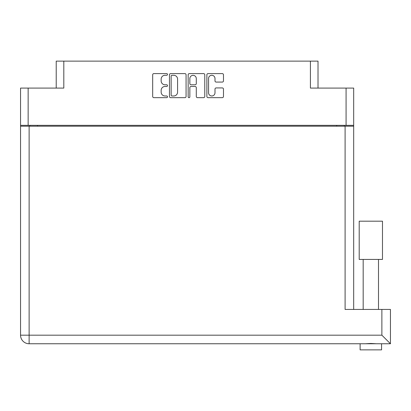 <?xml version="1.0" encoding="UTF-8"?>
<svg xmlns="http://www.w3.org/2000/svg" width="411" height="411" viewBox="0 0 411 411"><rect width="100%" height="100%" fill="white"/><g stroke="black" fill="none" stroke-linecap="round" stroke-linejoin="round"><path stroke-width="0.62" d="M208.562 92.758A3.216 3.216 0 0 0 211.778 95.979A3.216 3.216 0 0 0 214.994 92.758L214.994 89.12A1.202 1.202 0 0 1 216.201 87.918L222.274 87.918A1.202 1.202 0 0 1 223.476 89.12L223.476 96.462A1.202 1.202 0 0 1 222.274 97.664L208.079 97.664A1.202 1.202 0 0 1 206.877 96.462L206.877 74.802A1.202 1.202 0 0 1 208.079 73.6L222.274 73.6A1.202 1.202 0 0 1 223.476 74.802L223.476 80.88A1.202 1.202 0 0 1 222.274 82.082L216.201 82.082A1.202 1.202 0 0 1 214.994 80.88L214.994 78.506A3.216 3.216 0 0 0 211.778 75.285A3.216 3.216 0 0 0 208.562 78.506L208.562 92.758M189.009 97.664A0.843 0.843 0 0 0 189.851 96.821L189.851 87.677A1.202 1.202 0 0 1 191.053 86.474L195.086 86.474A1.202 1.202 0 0 1 196.288 87.677L196.288 96.462A1.202 1.202 0 0 0 197.491 97.664L203.568 97.664A1.202 1.202 0 0 0 204.77 96.462L204.77 74.802A1.202 1.202 0 0 0 203.568 73.6L189.373 73.6A1.202 1.202 0 0 0 188.166 74.802L188.166 96.821A0.843 0.843 0 0 0 189.009 97.664M56.215 88.082L56.215 61.121L63.813 61.121L63.813 88.082L28.148 88.082L28.148 125.345L20.55 125.345L20.55 88.082L28.148 88.082M346.083 88.082L353.681 88.082L353.681 125.345L346.083 125.345L346.083 88.082L310.413 88.082L310.413 61.121L318.016 61.121L318.016 88.082M20.55 125.345L20.55 144.585M186.065 96.462L186.065 74.802A1.202 1.202 0 0 0 184.858 73.6L170.663 73.6A1.202 1.202 0 0 0 169.46 74.802L169.46 96.462A1.202 1.202 0 0 0 170.663 97.664L184.858 97.664A1.202 1.202 0 0 0 186.065 96.462M165.011 75.285L166.666 75.285A0.843 0.843 0 0 0 167.503 74.442A0.843 0.843 0 0 0 166.666 73.6L153.878 73.6A1.202 1.202 0 0 0 152.676 74.802L152.676 96.462A1.202 1.202 0 0 0 153.878 97.664L166.666 97.664A0.843 0.843 0 0 0 167.503 96.821A0.843 0.843 0 0 0 166.666 95.979L165.011 95.979A3.848 3.848 0 0 1 161.158 92.131L161.158 90.322A3.848 3.848 0 0 1 165.011 86.474L166.666 86.474A0.843 0.843 0 0 0 167.503 85.632A0.843 0.843 0 0 0 166.666 84.789L165.011 84.789A3.848 3.848 0 0 1 161.158 80.941L161.158 79.133A3.848 3.848 0 0 1 165.011 75.285M310.413 61.121L63.813 61.121M346.083 125.345L28.148 125.345M353.681 125.345L353.681 309.437M29.926 126.203L29.926 125.345L29.926 126.203M171.988 75.285A0.843 0.843 0 0 0 171.146 76.127L171.146 95.136A0.843 0.843 0 0 0 171.988 95.979L173.73 95.979A3.848 3.848 0 0 0 177.583 92.131L177.583 79.133A3.848 3.848 0 0 0 173.73 75.285L171.988 75.285M196.288 78.563A3.216 3.216 0 0 0 193.072 75.347A3.216 3.216 0 0 0 189.851 78.563L189.851 83.587A1.202 1.202 0 0 0 191.053 84.789L195.086 84.789A1.202 1.202 0 0 0 196.288 83.587L196.288 78.563M344.305 125.345L344.305 126.203M370.84 259.428L359.199 259.428L359.199 221.19L382.482 221.19L382.482 259.428L370.84 259.428M381.562 349.879L381.562 343.755L381.562 349.879L360.113 349.879L360.113 343.755L360.113 349.879M390.45 343.755L381.87 335.176L381.87 309.437L390.45 309.437L390.45 343.755L29.13 343.755A8.58 8.58 0 0 1 20.55 335.176L20.55 126.203L353.681 126.203M376.342 343.755L370.84 343.462L365.338 343.755M381.87 309.437L345.101 309.437L345.101 126.203M359.199 259.428L359.199 221.19M37.524 125.345L37.524 126.203M336.707 126.203L336.707 125.345M29.13 126.203L29.13 335.176L381.87 335.176M29.13 343.755L29.13 335.176L20.55 335.176M378.5 259.428L378.5 309.437M363.18 259.428L363.18 309.437"/></g></svg>
